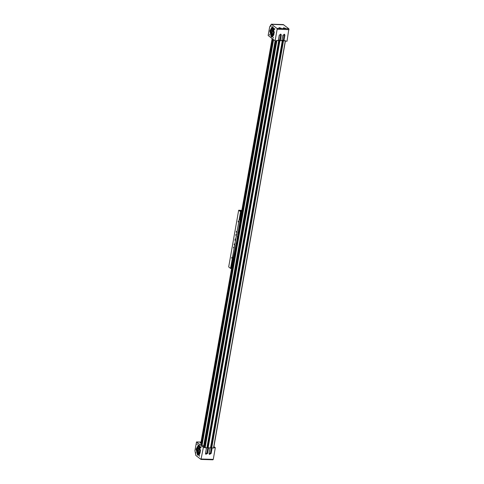 <?xml version="1.0" encoding="UTF-8"?>
<svg xmlns="http://www.w3.org/2000/svg" width="484" height="484" viewBox="0 0 484 484"><rect width="100%" height="100%" fill="white"/><g stroke="black" fill="none" stroke-linecap="round" stroke-linejoin="round"><path stroke-width="0.73" d="M285.433 40.831L213.668 448.015L211.363 447.857L283.17 40.62L285.475 40.777M211.405 447.609L210.667 447.494L282.71 40.257L283.412 40.626M210.582 447.948L282.372 40.723L210.582 447.948L207.781 447.748L279.589 40.505L281.918 40.577M207.83 447.5L207.085 447.379L279.129 40.148L279.831 40.517M278.79 40.614L207.007 447.833L204.786 447.736M279.867 40.311L280.145 40.523L279.589 40.505M280.599 34.074L279.685 40.166L278.397 40.124L279.129 40.148M276.497 40.45L278.336 40.468M275.571 40.916L204.012 446.75M273.454 39.634L201.949 445.135M283.449 40.42L283.721 40.638L283.17 40.62M284.175 34.182L283.261 40.275L281.978 40.239L282.71 40.257M195.584 453.399L195.675 452.492L195.584 453.399M199.366 456.364L199.456 455.456L199.366 456.364M200.896 447.67L200.993 446.762L200.896 447.67M197.115 444.711L197.206 443.804L197.115 444.711M197.46 454.978L198.156 455.256L200.551 450.973L199.178 445.213L198.476 444.935L196.081 449.219L197.46 454.978M198.736 444.977L196.577 449.527L197.98 454.996L198.422 455.226M207.811 447.773L206.904 452.921L207.551 453.423L208.519 447.912L210.086 447.96L209.112 453.472L209.427 454.391L211.127 453.538L212.101 448.021L215.338 447.724L213.916 446.617M207.551 453.423L205.851 454.276L205.537 453.363L206.505 447.845L203.407 447.355L196.48 441.934L201.011 442.074M201.35 459.014L213.281 459.383L212.899 459.8L200.969 459.431L203.407 447.355M213.281 459.383L215.338 447.724M200.908 442.636L200.207 442.727L201.096 443.054M200.908 444.149L204.841 447.397M196.48 441.934L194.937 450.677L195.857 455.426L200.969 459.431M209.173 454.053L210.486 453.03L211.393 447.881M206.904 452.921L205.591 453.938M197.508 452.964L198.87 454.863L198.289 454.543M198.192 453.399L198.948 454.004L199.844 453.744M200.073 446.55L199.335 446.218L198.398 446.786M199.093 454.028L199.91 453.605M200.128 446.69L199.335 446.218M200.424 447.779L198.845 446.78M198.634 453.435L200.273 452.534M199.136 453.441L199.946 453.109M200.128 447.186L198.573 446.774L199.021 446.95L199.91 450.664L198.361 453.429L197.914 453.248L197.024 449.533L198.573 446.774M197.768 448.831L197.496 448.62L197.272 449.884L198.404 452.177L198.815 448.13L197.768 448.831L199.245 448.88M197.545 450.096L199.39 450.15M197.272 449.884L199.39 449.951M198.845 454.948L197.399 452.54M197.72 447.325L199.311 445.51M199.541 445.582L199.16 445.492L196.903 450.084L198.779 454.996L199.547 454.288M271.022 25.561L270.931 26.469L271.022 25.561M274.803 28.52L274.712 29.427L274.803 28.52M273.272 37.214L273.182 38.115L273.272 37.214M269.491 34.249L269.4 35.157L269.491 34.249M278.899 27.89L281.089 28.126L278.899 27.89M283.37 28.03L285.566 28.266L283.37 28.03M272.171 36.959L271.73 36.73L270.332 31.254L272.492 26.711M272.934 26.941L274.307 32.706L271.911 36.984L271.209 36.711L269.836 30.946L272.232 26.668L272.934 26.941M281.894 40.716L280.327 40.668L281.301 35.157L280.986 34.237L279.286 35.096L278.312 40.608L276.582 40.553L276.509 40.946L275.075 40.904L268.148 35.477L269.691 26.735L271.349 24.2L276.969 28.399L288.9 28.774L287.006 41.273L283.908 40.783L284.882 35.265L284.568 34.352L282.868 35.205L281.894 40.716M289.063 29.615L277.132 29.246L275.075 40.904M279.685 40.166L280.327 40.668M283.261 40.275L283.908 40.783M271.349 24.2L283.279 24.569L288.9 28.774M277.132 29.246L276.969 28.399M272.776 28.683L272.323 28.502L270.78 31.266L271.663 34.981L272.117 35.163L273.66 32.398L272.776 28.683M272.565 29.863L272.153 33.91L271.022 31.611L271.246 30.353L272.565 29.863M273 30.613L271.518 30.565M273.145 31.678L271.022 31.611M273.139 31.884L271.294 31.829M272.147 28.52L273.085 27.951L273.823 28.278M273.599 35.477L272.843 35.755L271.941 35.132M272.595 28.514L274.174 29.512M274.029 34.267L272.389 35.169M273.66 35.338L272.843 35.755M273.085 27.951L273.877 28.423M273.696 34.842L272.117 35.163M272.323 28.502L273.883 28.919M273.164 27.158L270.671 31.811L272.794 36.621L271.234 34.437M271.433 29.113L273.079 27.14M279.692 27.818L280.496 28.108L279.643 28.09M284.162 27.957L284.967 28.247L284.114 28.229M235.799 235.381L235.896 234.474L235.799 235.381M238.164 221.993L238.255 221.085L238.164 221.993M236.367 232.187L236.446 231.376L236.367 232.187M231.775 258.226L231.866 257.319L231.775 258.226M234.135 244.837L234.226 243.93L234.135 244.837M233.584 247.941L233.669 247.13L233.584 247.941M240.736 218.266L240.082 218.036L241.195 211.732L240.56 211.714L230.559 268.426L231.195 268.445L232.302 262.147L233.034 261.959M235.036 240.602L235.212 238.902L235.036 240.602M240.052 218.689L240.197 219.095M241.825 210.594L239.653 210.528L241.195 211.732M240.675 218.605L239.876 219.754L240.173 219.857L237.196 238.322M236.567 241.897L232.514 261.499L233.094 261.614M232.574 261.796L233.004 262.128M240.167 217.54L240.778 218.018M239.701 219.488L240.173 219.857M240.56 211.714L238.672 210.237L228.672 266.95L230.559 268.426M238.672 210.237L241.873 210.334M232.32 261.027L233.191 261.051M237.233 236.525L237.481 236.718M240.584 219.107L239.743 219.161L240.475 219.736M237.65 234.177L237.898 234.371M237.632 234.256L237.88 234.45M237.644 234.208L237.892 234.401M237.91 232.701L238.158 232.895M239.828 221.811L240.076 222.005M239.816 221.89L240.064 222.083M232.877 260.362L233.258 260.664M236.004 243.488L236.252 243.682M233.427 258.123L233.675 258.317M233.415 258.202L233.657 258.396M233.421 258.154L233.669 258.347M233.687 256.647L233.935 256.841M235.605 245.757L235.853 245.951M235.593 245.836L235.841 246.029M241.413 211.218L240.385 211.103M239.683 210.552L240.391 211.078M239.689 210.528L241.437 211.109M232.992 262.201L232.35 262.007M232.665 262.552L232.967 262.328L232.278 262.304M232.411 265.486L232.332 265.928M232.858 262.951L232.199 262.927L231.225 268.445L231.884 268.463M232.925 262.558L232.235 262.534M241.976 211.236L240.536 211.193L241.226 211.726L240.227 217.225M241.437 214.285L241.359 214.727M241.885 211.75L241.226 211.726M240.252 217.243L240.911 217.262M235.442 239.749L235.345 239.398L235.073 239.804L235.321 240.161L235.442 239.749M235.569 239.749L235.272 240.36M235.472 240.312L235.381 239.284L235.012 239.804L235.375 240.245M235.49 239.211L235.502 239.749M235.484 239.187L235.049 239.501L235.133 240.27M272.153 38.611L241.716 211.23M242.188 210.038L242.242 209.421M242.466 208.465L242.52 207.848M242.744 206.886L242.853 206.257M243.022 205.313L243.131 204.684M243.295 203.734L243.41 203.111M243.573 202.161L243.688 201.532M243.851 200.588L243.966 199.959M244.13 199.009L244.238 198.379M244.408 197.436L244.462 196.819M244.686 195.857L244.741 195.246M244.964 194.284L245.019 193.667M245.243 192.711L245.297 192.094M245.521 191.132L245.576 190.521M245.799 189.559L245.854 188.941M246.078 187.98L246.132 187.368M246.35 186.407L246.465 185.777M246.628 184.834L246.743 184.204M246.907 183.254L247.022 182.625M247.185 181.681L247.3 181.052M247.463 180.102L247.572 179.479M247.741 178.529L247.85 177.9M248.02 176.956L248.074 176.339M248.298 175.377L248.352 174.766M248.576 173.804L248.631 173.187M248.855 172.231L248.909 171.614M249.133 170.652L249.187 170.035M249.411 169.079L249.52 168.45M249.683 167.5L249.798 166.871M249.962 165.927L250.077 165.298M250.24 164.354L250.355 163.725M250.518 162.775L250.633 162.146M250.797 161.202L250.906 160.573M251.075 159.623L251.184 158.994M251.353 158.05L251.462 157.421M251.632 156.477L251.686 155.86M251.91 154.898L251.964 154.281M252.188 153.325L252.243 152.708M252.466 151.746L252.521 151.135M252.745 150.173L252.799 149.556M253.017 148.6L253.078 147.983M253.295 147.021L253.41 146.392M253.574 145.448L253.689 144.819M253.852 143.869L253.967 143.24M254.13 142.296L254.239 141.667M254.409 140.723L254.517 140.094M254.687 139.144L254.796 138.515M254.965 137.571L255.02 136.954M255.243 135.992L255.298 135.381M255.522 134.419L255.576 133.802M255.8 132.846L255.854 132.229M256.078 131.267L256.133 130.656M256.351 129.694L256.411 129.077M256.629 128.115L256.689 127.504M256.907 126.542L257.022 125.913M257.185 124.969L257.294 124.34M257.464 123.39L257.573 122.761M257.742 121.817L257.851 121.188M258.02 120.238L258.129 119.615M258.299 118.665L258.408 118.035M258.577 117.092L258.631 116.475M258.855 115.513L258.91 114.902M259.134 113.94L259.188 113.323M259.406 112.361L259.466 111.75M259.684 110.788L259.745 110.17M259.962 109.215L260.077 108.585M260.241 107.636L260.356 107.006M260.519 106.063L260.628 105.433M260.797 104.483L260.906 103.86M261.076 102.91L261.185 102.281M261.354 101.337L261.463 100.708M261.632 99.758L261.741 99.129M261.911 98.185L261.965 97.568M262.189 96.606L262.243 95.995M262.467 95.033L262.522 94.416M262.739 93.46L262.8 92.843M263.018 91.881L263.133 91.252M263.296 90.308L263.356 89.691M263.574 88.735L263.629 88.118M263.853 87.156L263.962 86.527M264.131 85.583L264.24 84.954M264.409 84.004L264.518 83.375M264.688 82.431L264.796 81.802M264.966 80.858L265.075 80.229M265.244 79.279L265.353 78.65M265.522 77.706L265.577 77.089M265.801 76.127L265.855 75.516M266.073 74.554L266.188 73.925M266.351 72.981L266.412 72.364M266.63 71.402L266.69 70.785M266.908 69.829L266.962 69.212M267.186 68.25L267.295 67.621M267.464 66.677L267.573 66.048M267.743 65.104L267.852 64.475M268.021 63.525L268.13 62.896M268.299 61.952L268.408 61.323M268.578 60.373L268.687 59.744M268.856 58.8L268.965 58.171M269.134 57.227L269.243 56.598M269.406 55.648L269.467 55.031M269.685 54.075L269.745 53.458M269.963 52.496L270.018 51.885M270.241 50.923L270.296 50.306M270.52 49.35L270.574 48.733M270.798 47.771L270.907 47.142M271.076 46.198L271.185 45.569M271.355 44.619L271.464 43.996M271.633 43.046L271.742 42.417M271.911 41.473L272.02 40.844M272.189 39.894L272.298 39.265M200.842 443.023L231.624 268.457M201.187 442.57L201.017 442.902M201.465 440.991L201.35 441.62M201.743 439.418L201.628 440.047M202.016 437.845L201.907 438.468M202.294 436.265L202.185 436.895M202.518 434.705L202.463 435.322M202.796 433.132L202.742 433.743M203.074 431.553L203.02 432.17M203.353 429.98L203.298 430.597M203.631 428.401L203.576 429.018M203.964 426.815L203.855 427.445M204.242 425.236L204.127 425.866M204.52 423.663L204.405 424.293M204.799 422.09L204.684 422.72M205.071 420.511L204.962 421.14M205.349 418.938L205.24 419.567M205.627 417.359L205.518 417.988M205.906 415.786L205.797 416.415M206.13 414.225L206.075 414.842M206.408 412.646L206.353 413.263M206.686 411.073L206.632 411.69M207.019 409.482L206.91 410.111M207.243 407.921L207.182 408.538M207.521 406.348L207.461 406.965M207.854 404.757L207.739 405.386M208.132 403.184L208.017 403.813M208.404 401.605L208.295 402.234M208.683 400.032L208.574 400.661M208.961 398.459L208.852 399.088M209.239 396.88L209.13 397.509M209.463 395.319L209.409 395.936M209.741 393.746L209.687 394.357M210.02 392.167L209.965 392.784M210.298 390.594L210.244 391.211M210.576 389.021L210.516 389.632M210.855 387.442L210.794 388.059M211.133 385.869L211.072 386.48M211.466 384.278L211.351 384.907M211.738 382.705L211.629 383.334M212.016 381.126L211.907 381.755M212.294 379.553L212.186 380.182M212.573 377.98L212.464 378.603M212.851 376.401L212.742 377.03M213.075 374.84L213.02 375.457M213.353 373.267L213.299 373.878M213.632 371.688L213.577 372.305M213.91 370.115L213.849 370.726M214.188 368.536L214.128 369.153M214.521 366.951L214.406 367.58M214.799 365.372L214.684 366.001M215.071 363.799L214.963 364.428M215.35 362.226L215.241 362.849M215.628 360.647L215.519 361.276M215.906 359.074L215.797 359.703M216.185 357.494L216.076 358.124M216.408 355.934L216.354 356.551M216.687 354.361L216.632 354.972M216.965 352.782L216.911 353.399M217.243 351.209L217.183 351.826M217.576 349.617L217.461 350.247M217.794 348.056L217.739 348.674M218.072 346.483L218.018 347.101M218.405 344.892L218.296 345.522M218.683 343.319L218.574 343.949M218.962 341.74L218.853 342.369M219.24 340.167L219.131 340.796M219.518 338.594L219.409 339.224M219.797 337.015L219.688 337.644M220.02 335.454L219.966 336.071M220.299 333.881L220.238 334.492M220.631 332.29L220.516 332.919M220.855 330.729L220.795 331.346M221.127 329.15L221.073 329.767M221.406 327.577L221.351 328.194M221.739 325.986L221.63 326.615M222.017 324.413L221.908 325.042M222.295 322.84L222.186 323.469M222.573 321.261L222.465 321.89M222.852 319.688L222.743 320.317M223.13 318.109L223.021 318.738M223.408 316.536L223.299 317.165M223.687 314.963L223.572 315.592M223.911 313.396L223.85 314.013M224.189 311.823L224.128 312.44M224.461 310.25L224.407 310.861M224.739 308.671L224.685 309.288M225.018 307.098L224.963 307.715M225.35 305.507L225.242 306.136M225.629 303.934L225.52 304.563M225.907 302.361L225.798 302.984M226.185 300.782L226.076 301.411M226.464 299.209L226.355 299.838M226.742 297.63L226.633 298.259M226.966 296.069L226.905 296.686M227.244 294.496L227.184 295.107M227.522 292.917L227.462 293.534M227.795 291.344L227.74 291.961M228.073 289.771L228.018 290.382M228.351 288.192L228.297 288.809M228.629 286.619L228.575 287.23M228.962 285.028L228.853 285.657M229.241 283.455L229.132 284.084M229.519 281.876L229.41 282.505M229.797 280.303L229.688 280.932M230.075 278.73L229.967 279.353M230.354 277.151L230.239 277.78M230.578 275.59L230.517 276.207M230.85 274.017L230.795 274.628M231.128 272.438L231.074 273.055M231.406 270.865L231.352 271.476M231.685 269.286L231.63 269.903M278.717 40.62L206.91 447.857M276.933 40.565L205.125 447.803M276.412 40.946L204.756 447.331M275.717 40.922L204.139 446.853M275.317 40.91L203.788 446.575M275.087 40.904L203.582 446.417M273.587 39.736L202.082 445.238M273.23 39.458L201.725 444.959M273.03 39.301L201.525 444.802M272.413 38.817L200.914 444.324M285.288 40.825L213.48 448.063M283.503 40.771L211.696 448.009M283.285 40.71L211.478 447.948M282.299 40.729L210.492 447.972M279.927 40.656L208.12 447.9M279.71 40.602L207.902 447.839M200.533 442.951L200.588 442.63M210.486 453.03L211.127 453.538M283.787 24.775L271.857 24.4M280.653 34.648L281.301 35.157M284.235 34.763L284.882 35.265M280.883 28.266L279.498 27.667L278.941 27.921M280.938 28.114L278.941 27.763M285.36 28.405L283.975 27.806L283.418 28.066M285.415 28.254L283.418 27.903M232.338 261.239L232.81 261.608M241.74 211.084L241.201 210.715M241.117 210.861L241.812 210.673L241.746 211.036M207.007 447.833L278.814 40.595M204.127 446.835L275.698 40.922M202.064 445.226L273.569 39.724M200.878 444.3L272.383 38.793M213.668 448.015L285.469 40.831M200.303 452.425L199.372 453.447M200.443 447.894L199.577 446.811M198.361 453.429L199.257 453.454M273.127 35.181L274.053 34.158M274.198 29.627L273.333 28.544M240.227 217.588L240.288 217.243"/></g></svg>
